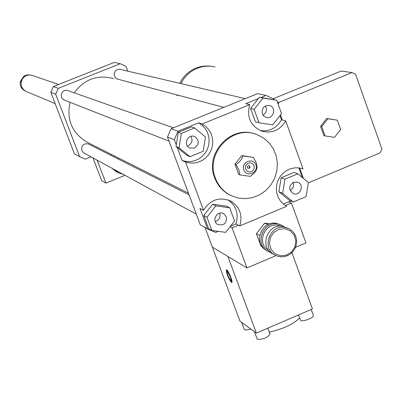 <?xml version="1.0" encoding="UTF-8"?>
<svg xmlns="http://www.w3.org/2000/svg" width="402" height="402" viewBox="0 0 402 402"><rect width="100%" height="100%" fill="white"/><g stroke="black" fill="none" stroke-linecap="round" stroke-linejoin="round"><path stroke-width="0.6" d="M334.499 137.348L325.042 135.931L321.716 126.62L327.871 118.741L337.328 120.183L340.635 129.484L334.499 137.348M321.716 126.62L320.59 126.339L323.911 135.625L325.042 135.931M320.59 126.339L326.731 118.474L327.871 118.741M326.731 118.474L337.328 120.183M180.985 83.571C184.588 76.405 190.015 71.31 197.266 68.285C203.085 66.008 209 65.571 215.005 66.963M177.825 95.802L177.865 95.148M179.749 83.279C183.337 76.159 188.739 71.094 195.95 68.084L200.266 66.727L203.603 66.154L208.095 65.998L211.442 66.34M176.604 95.475L176.644 94.827M298.852 167.88L302.329 177.503M303.404 178.393L299.651 167.996M278.169 104.229L279.038 102.329L351.981 72.581L355.609 74.264L381.9 148.976L380.232 152.8L308.359 182.83M279.963 115.58L281.485 119.791L282.325 120.012L280.485 114.917M277.345 101.942L279.038 102.329M273.29 98.706L341.253 71.033L351.981 72.581M259.009 122.791L254.139 109.399L263.014 98.088L276.717 100.198L281.541 113.57L272.707 124.851L259.009 122.791L255.406 121.786L250.567 108.495L259.375 97.274L260.943 97.515L266.008 95.455L274.008 99.083L274.209 99.641M118.243 158.981L118.766 158.117M123.012 174.267L118.364 172.78L115.047 169.93M113.791 156.73L114.279 155.86M115.846 171.403L112.153 168.358M110.907 155.267L111.389 154.408M93.013 157.936L101.661 180.583L105.922 183.141L124.992 175.342M97.163 160.192L105.922 183.141M127.781 71.089L125.972 66.28L120.278 63.722L58.255 88.34L55.687 94.209L79.631 156.659L85.36 159.132L91.003 156.845M194.432 148.077L189.799 148.021C182.704 145.207 187.739 133.394 194.668 136.605C199.523 140.429 199.442 144.253 194.432 148.077M187.332 145.966L188.211 145.685C192.055 143.413 192.96 140.303 190.92 136.353M262.305 113.761C261.601 108.007 264.044 105.284 269.636 105.585C277.063 107.53 273.169 120.007 265.968 117.349L263.737 115.992L262.305 113.761M263.003 115.113C266.496 112.761 267.265 109.726 265.305 106.002M293.51 182.287L297.897 182.267C304.967 184.925 299.872 196.819 293.088 193.498C288.515 189.734 288.656 185.995 293.51 182.287M290.118 190.392C293.239 188.543 294.269 185.885 293.209 182.418M194.598 127.987L205.517 136.946L203.221 151.268L190.01 156.685L179.051 147.755L181.342 133.384L194.598 127.987L191.458 126.937L178.302 132.288L181.342 133.384M177.282 147.569L176.031 146.549L176.292 144.906L174.337 139.675L178.036 131.218L198.573 122.866L202.126 124.002L205.708 126.429L208.683 129.59L210.914 133.343L212.306 137.514L212.789 141.911L212.346 146.328L210.995 150.569L208.804 154.438L205.864 157.755L202.312 160.368L198.317 162.162L194.05 163.046L189.719 162.986L185.518 161.976L182.111 160.519L177.282 147.569L186.91 155.408L190.01 156.685M176.031 146.549L179.051 147.755M176.292 144.906L178.302 132.288M250.567 108.495L254.139 109.399M259.375 97.274L263.014 98.088M260.943 97.515L276.717 100.198M293.239 202L282.651 193.297L284.958 179.176L297.857 173.805L308.409 182.533L306.098 196.608L293.239 202L289.41 200.402L278.893 191.764L282.651 193.297M278.893 191.764L281.179 177.749L284.958 179.176M281.179 177.749L293.988 172.423L297.857 173.805M226.386 216.804C226.844 223.316 223.974 225.879 217.768 224.492C211.085 221.025 217.271 209.854 223.733 213.713L226.386 216.804M215.256 221.567C219.17 220.175 220.663 217.447 219.733 213.387L219.653 213.181M206.99 217.251L215.889 205.879L229.683 207.789L234.572 221.01L225.713 232.351L211.924 230.492L206.99 217.251L203.779 215.522L212.608 204.241L215.889 205.879M212.608 204.241L226.301 206.136L229.683 207.789M203.779 215.522L208.678 228.668L211.924 230.492M182.111 160.519L186.282 161.519L190.578 161.584L194.804 160.705L198.769 158.926L202.291 156.333L205.206 153.046L207.382 149.212L208.718 145.006L209.161 140.625L208.678 136.268L207.296 132.132L205.08 128.409L202.131 125.273L198.573 122.866M282.325 120.012L285.701 120.891C279.908 130.394 271.822 133.776 261.451 131.037C250.441 125.776 246.526 116.977 249.702 104.651L245.768 103.686L258.36 98.565M260.431 130.64C269.631 131.7 276.646 128.082 281.485 119.791M174.337 139.675L167.493 137.047L200.271 224.803L207.638 228.969L199.975 208.417L203.518 210.281C210.291 199.709 219.286 196.603 230.507 200.96C239.758 206.723 242.848 215.045 239.783 225.934L286.676 206.266L283.194 203.925L280.3 200.849L278.129 197.176L276.782 193.081L276.325 188.749L276.772 184.382L278.114 180.191L280.279 176.362L283.174 173.076L286.656 170.483L290.571 168.709L294.731 167.83L298.947 167.89L303.018 168.88L285.701 120.891M290.782 200.975L283.375 204.08M203.518 210.281L185.518 161.976M167.493 137.047L171.126 128.74L178.036 131.218M202.126 124.002L249.702 104.651M171.126 128.74L257.622 93.631L266.008 95.455M239.783 225.934L235.954 223.949L230.487 226.241M218.291 231.351L215.713 232.431L207.638 228.969M235.954 223.949C238.904 213.859 236.265 205.844 228.045 199.91M236.019 164.639L238.974 170.182L239.778 174.87L238.713 174.438L234.964 164.232L236.019 164.639L239.517 161.82L241.702 158.86L242.843 155.931L241.768 155.544L234.964 164.232M239.778 174.87L250.335 176.383L254.848 172.463L256.35 169.966L257.139 167.689L256.386 162.986L253.406 157.468L241.768 155.544M253.406 157.468L242.843 155.931M248.999 165.513C250.119 166.986 249.768 167.895 247.954 168.252M247.336 167.513L247.697 165.915L249.26 165.594C250.557 167.227 250.165 168.136 248.094 168.322L247.336 167.513M245.702 169.141L245.441 167.121L246.054 165.162L247.431 163.649L249.285 162.885L251.26 163.016L252.958 164.016L254.049 165.689L254.31 167.704L253.692 169.664L252.32 171.177L250.466 171.945L248.496 171.815L246.793 170.815L245.702 169.141M243.818 169.92C240.883 162.101 253.129 157.051 255.928 164.915C258.853 172.714 246.637 177.779 243.818 169.92M215.417 178.192C204.94 153.353 232.512 124.374 256.772 134.544L263.375 137.901L268.998 142.75L273.345 148.83L276.189 155.81L277.375 163.318L276.847 170.945L274.636 178.292L270.858 184.965L265.717 190.608L259.481 194.92L252.481 197.663L245.099 198.694L237.723 197.945L230.753 195.457C223.532 191.714 218.417 185.96 215.417 178.192M231.281 195.714L229.994 195.106C222.783 191.372 217.678 185.629 214.683 177.87C204.457 153.574 230.728 124.927 254.838 133.916M132.499 83.671L132.253 83.018M88.098 142.7L86.475 141.881C71.898 132.715 66.41 119.525 70.013 102.309M74.3 92.782C84.365 79.129 97.44 74.4 113.515 78.591M64.511 100.153L63.129 99.42L61.687 97.716L61.199 94.42L62.838 91.505L64.797 90.415L67.018 90.284L173.413 127.816M118.042 79.239L116.505 78.636L114.917 77.099L114.108 73.883L115.429 70.827L117.253 69.551L119.429 69.194L245.265 98.646M84.214 153.147L83.129 152.383L81.887 150.559L81.752 147.248L82.842 145.288L84.656 143.976L87.932 143.75L189.076 194.834M58.255 88.34L53.34 86.581L50.818 92.344L74.365 153.685L79.631 156.659M55.687 94.209L50.818 92.344M120.278 63.722L114.284 62.421L53.34 86.581M268.616 250.33C256.436 243.994 264.069 222.688 277.606 225.246L280.822 226.135M283.742 226.512L281.727 225.256L277.46 223.924C262.647 221.125 254.436 244.522 267.858 251.265L270.652 252.461M266.963 250.783L264.732 249.346C253.441 241.26 262.365 220.653 276.033 223.246L281.033 224.929M273.194 254.149L272.687 253.878C259.139 247.069 267.436 223.442 282.385 226.261L288.34 228.381M284.716 227.361C269.697 224.532 261.365 248.275 274.968 255.109L277.953 256.36L281.159 256.873L284.425 256.622L287.576 255.622L290.455 253.918L292.907 251.607L294.817 248.803L296.083 245.652L296.636 242.321L296.45 238.969L295.53 235.778L293.932 232.914L291.731 230.517L289.043 228.713L284.716 227.361M284.867 228.708L290.304 230.818L294.224 235.185L295.847 240.949L294.857 246.959L291.46 252.039L286.314 255.19L280.44 255.778L274.993 253.687L271.059 249.325L269.415 243.552L270.4 237.517L273.817 232.421L278.983 229.276L284.867 228.708M262.225 246.722L260.968 246.044L256.431 233.723L259.767 235.446M256.431 233.723L264.702 223.115L267.848 224.643M264.702 223.115L269.842 223.819M24.638 76.465L22.346 78.877L21.05 81.973L20.241 81.661L23.813 76.174L24.638 76.465M24.944 90.812L24.944 90.812C21.316 88.842 19.748 85.792 20.241 81.661M23.813 76.174L27.271 74.817L30.959 75.094M58.642 84.48L32.713 75.576C28.527 74.254 25.105 75.355 22.437 78.882C19.874 84.139 21.05 88.294 25.964 91.365L26.537 91.606M205.025 227.487L239.974 321.158L256.406 333.117L227.909 256.491L212.356 247.14L246.969 267.953L275.998 255.642M295.49 247.371L305.932 242.939L291.43 203.015L285.405 205.543M288.671 201.859L291.43 203.015M238.436 225.236L232.13 227.879L246.969 267.953M232.13 227.879L230.065 226.783M227.366 270.983L230.381 277.234L230.939 279.164L230.854 280.35L231.326 281.616L232.004 281.707L231.326 281.616C231.632 279.104 230.311 275.561 227.366 270.983L227.562 270.727M227.738 271.978L227.311 271.918L226.839 270.647L227.155 270.239M231.22 281.325L230.798 281.269L230.326 280.003L230.944 279.189M230.326 280.003C228.15 276.556 227.145 273.857 227.311 271.918M229.105 274.259L230.446 277.415M230.798 281.269C228.235 277.465 226.849 273.973 226.638 270.797L226.839 270.647M231.406 282.37C228.175 277.953 226.492 273.772 226.351 269.832C227.507 268.576 233.255 281.807 231.823 282.43L231.406 282.37M241.587 322.329L244.471 329.751L246.858 330.007L250.818 329.047M298.535 314.932L300.425 320.082C300.751 322.65 314.374 317.887 313.399 315.545L313.364 315.449M254.35 331.62L257.315 339.248C262.953 339.504 267.189 337.831 270.033 334.233L269.998 334.132M256.406 333.117L312.434 308.932L291.902 252.682M299.646 317.952C293.339 324.218 283.214 328.957 269.27 332.168M115.439 171.177L118.364 172.78M297.897 182.267L297.485 182.116M230.753 195.457L229.994 195.106M86.475 141.881L188.448 193.151M64.094 99.987L169.031 141.162M117.51 79.099L223.788 107.364M84.018 153.041L196.297 214.16M267.858 251.265L266.461 250.511M274.968 255.109L272.687 253.878M25.964 91.365L55.134 103.58M226.713 270.692L227.095 270.174M311.183 309.475L313.399 315.545M267.797 328.198L270.033 334.233"/></g></svg>
